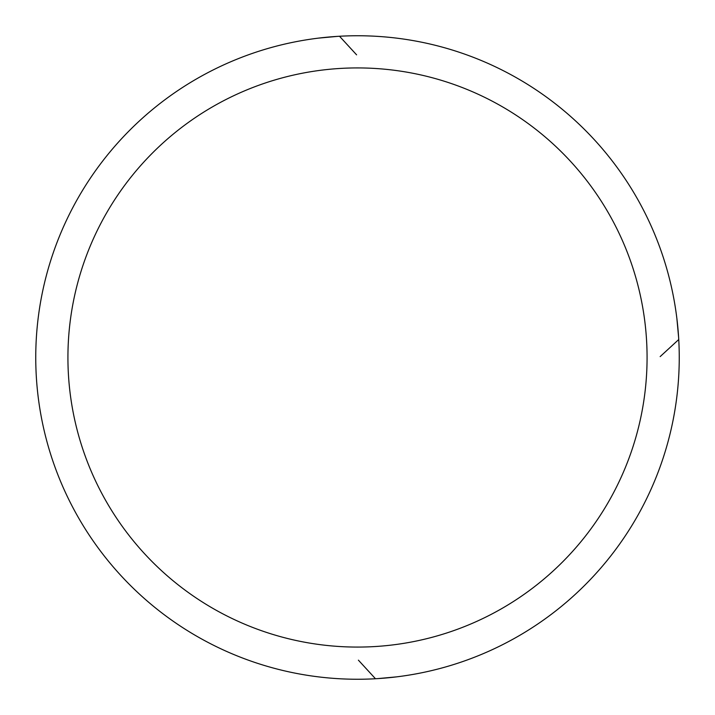 <?xml version="1.0" encoding="UTF-8"?>
<svg xmlns="http://www.w3.org/2000/svg" width="715" height="715" viewBox="0 0 715 715"><rect width="100%" height="100%" fill="white"/><g stroke="black" fill="none" stroke-linecap="round" stroke-linejoin="round"><path stroke-width="1.07" d="M357.5 35.75A321.75 321.75 0 0 1 679.25 357.5A321.75 321.75 0 0 1 357.5 679.25A321.75 321.75 0 0 1 35.75 357.5A321.75 321.75 0 0 1 357.5 35.75M357.5 67.925A289.575 289.575 0 0 1 647.075 357.5A289.575 289.575 0 0 1 357.5 647.075A289.575 289.575 0 0 1 67.925 357.5A289.575 289.575 0 0 1 357.5 67.925M339.518 36.251L356.597 54.84M678.75 339.518L660.159 356.597M676.882 318.532L678.633 337.552M375.482 678.75L358.403 660.159M396.468 676.882L377.449 678.633M318.532 38.118L337.552 36.367"/></g></svg>
